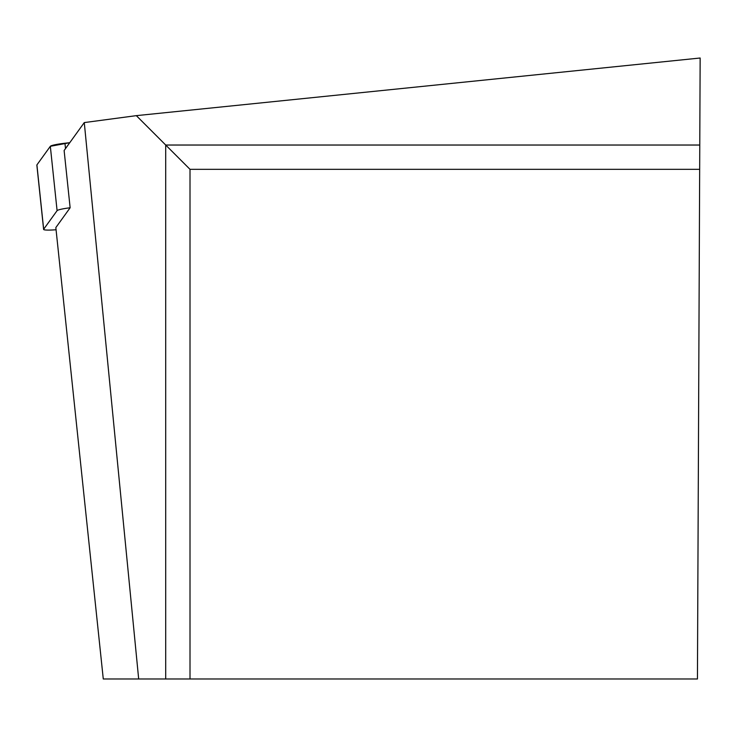<?xml version="1.0" encoding="UTF-8"?>
<svg xmlns="http://www.w3.org/2000/svg" width="737" height="737" viewBox="0 0 737 737"><rect width="100%" height="100%" fill="white"/><g stroke="black" fill="none" stroke-linecap="round" stroke-linejoin="round"><path stroke-width="1.11" d="M165.705 678.989L165.705 145.032L699.772 145.032L697.442 678.989L103.281 678.989L55.837 227.586L70.135 207.76A16.26 1.695 174 0 0 57.09 210.653L43.667 229.244A16.26 1.695 174 0 0 43.612 229.41A16.26 1.695 174 0 0 56.067 229.751M36.933 165.217A16.26 1.695 -6 0 1 36.85 165.07A16.26 1.695 -6 0 1 36.905 164.904L50.328 146.304A16.26 1.695 -6 0 1 64.948 143.227L69.775 142.683L50.319 146.313L36.905 164.904L43.667 229.244M699.772 145.032L700.15 58.011L136.327 115.645L84.276 122.582L64.119 150.514L70.135 207.76M138.676 678.989L84.276 122.582M190.008 678.989L190.008 169.326L699.662 169.326M190.008 169.326L136.327 115.645M57.09 210.653L50.328 146.304M64.948 143.227L65.51 148.588M43.612 229.41L36.85 165.07"/></g></svg>
